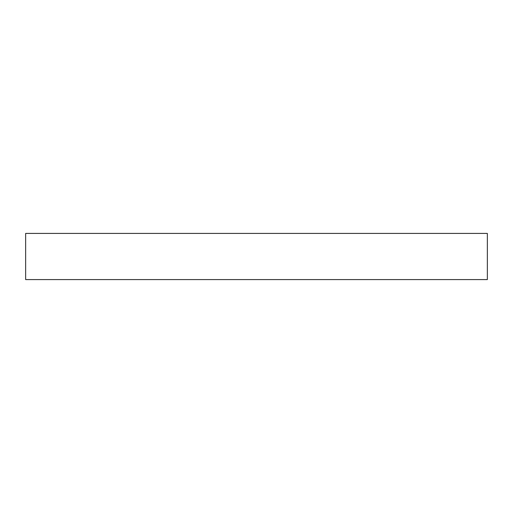 <?xml version="1.0" encoding="UTF-8"?>
<svg xmlns="http://www.w3.org/2000/svg" width="513" height="513" viewBox="0 0 513 513"><rect width="100%" height="100%" fill="white"/><g stroke="black" fill="none" stroke-linecap="round" stroke-linejoin="round"><path stroke-width="0.77" d="M256.5 233.415L487.35 233.415L487.35 279.585L25.65 279.585L25.65 233.415L256.5 233.415"/></g></svg>
